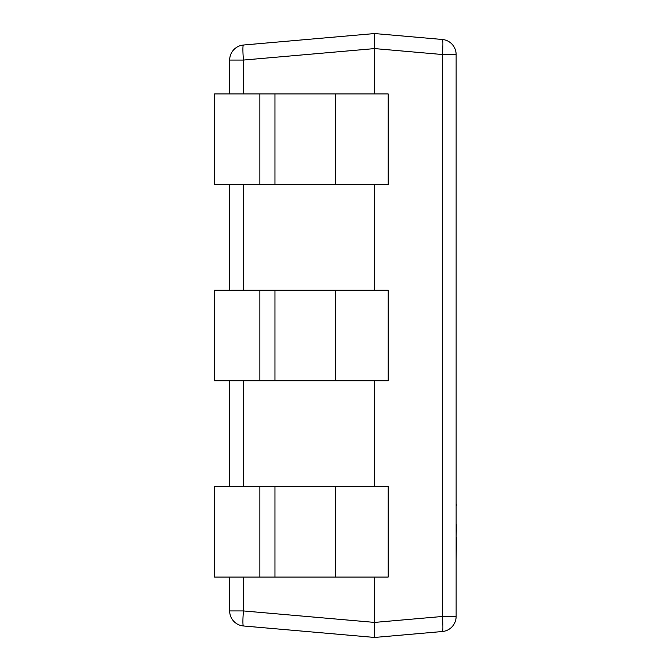 <?xml version="1.0" encoding="UTF-8"?>
<svg xmlns="http://www.w3.org/2000/svg" width="671" height="671" viewBox="0 0 671 671"><rect width="100%" height="100%" fill="white"/><g stroke="black" fill="none" stroke-linecap="round" stroke-linejoin="round"><path stroke-width="1.01" d="M374.603 93.94L374.603 48.589L442.348 54.519L456.129 54.519L456.129 616.481L442.348 616.481L442.348 54.519A15.098 1.308 -85 0 0 442.348 39.48L374.603 33.55L243.447 45.024A15.098 15.098 0 0 0 229.667 60.063L229.667 93.94M374.603 577.06L374.603 637.45L442.348 631.52L374.603 637.45L243.447 625.976A15.098 15.098 0 0 1 229.667 610.937L229.667 577.06M229.667 486.475L229.667 380.793M229.667 290.207L229.667 184.525M374.603 380.793L374.603 486.475M374.603 184.525L374.603 290.207M259.862 93.94L388.19 93.94L388.19 184.525L214.569 184.525L214.569 93.94L259.862 93.94L259.862 184.525M259.862 290.207L388.19 290.207L388.19 380.793L214.569 380.793L214.569 290.207L259.862 290.207L259.862 380.793M259.862 486.475L388.19 486.475L388.19 577.06L214.569 577.06L214.569 486.475L259.862 486.475L259.862 577.06M456.129 54.519A15.098 15.098 0 0 0 442.348 39.48M243.447 577.06L243.447 610.937L229.667 610.937A15.098 15.098 0 0 0 243.447 625.976A15.098 1.308 -85 0 1 243.447 610.937L374.603 622.411L442.348 616.481A15.098 1.308 -95 0 1 442.348 631.52A15.098 15.098 0 0 0 456.129 616.481M243.447 45.024A15.098 1.308 -95 0 0 243.447 60.063L374.603 48.589L374.603 33.55M456.129 504.953L456.129 515.076M456.431 505.548L456.129 503.585M456.129 516.368L456.129 524.781M456.431 524.781L456.129 537.379M456.431 537.379L456.129 561.031M456.129 494.854L456.129 503.116M456.129 561.887L456.129 575.701M456.129 412.648L456.129 482.281M229.667 60.063L243.447 60.063L243.447 93.94M243.447 184.525L243.447 290.207M243.447 380.793L243.447 486.475M274.959 93.94L274.959 184.525M335.349 93.94L335.349 184.525M274.959 290.207L274.959 380.793M335.349 290.207L335.349 380.793M274.959 486.475L274.959 577.06M335.349 486.475L335.349 577.06"/></g></svg>

